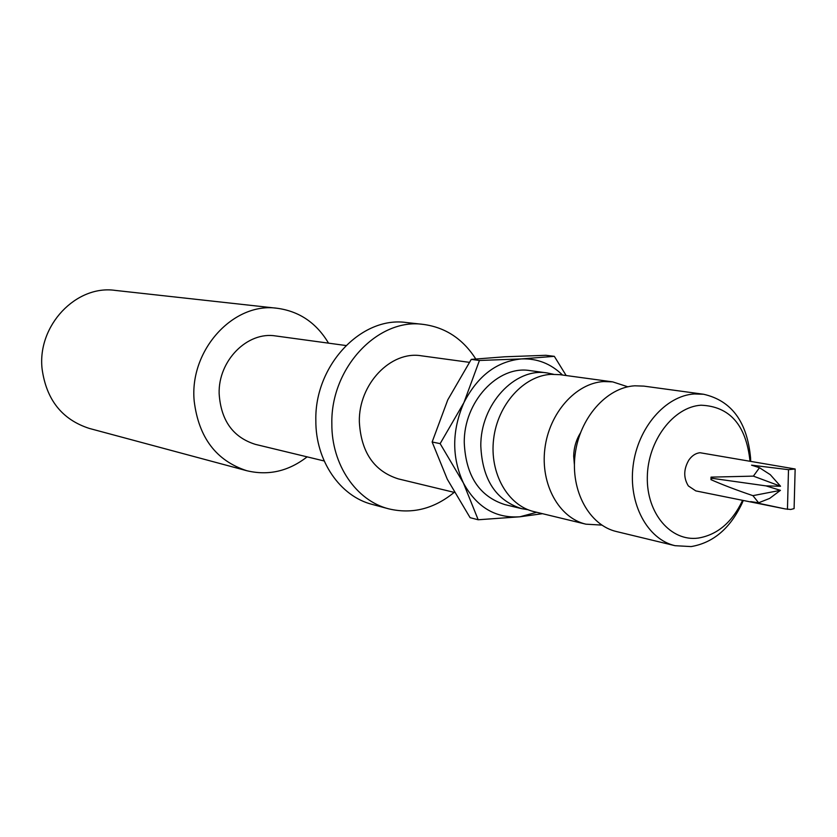 <?xml version="1.0" encoding="UTF-8"?>
<svg xmlns="http://www.w3.org/2000/svg" width="837" height="837" viewBox="0 0 837 837"><rect width="100%" height="100%" fill="white"/><g stroke="black" fill="none" stroke-linecap="round" stroke-linejoin="round"><path stroke-width="1.26" d="M794.888 468.95L700.004 452.723C695.662 453.225 691.958 455.663 688.872 460.036C683.557 469.18 683.39 477.822 688.349 485.931L695.809 490.9L785.148 508.906L750.695 501.614L758.625 502.786L769.684 498.402L780.44 490.336L765.97 485.878L780.544 486.255L770.281 474.673L759.483 467.726L751.563 465.163L788.496 469.672L795.15 469.002L794.093 508.603L790.766 509.471L785.148 508.906M749.994 461.082L749.973 460.8C746.008 424.893 729.676 406.363 700.998 405.213C673.419 406.897 647.733 440.775 647.315 477.048C646.488 513.374 670.856 541.79 698.215 538.086C717.34 534.874 732.093 522.382 742.482 500.589L742.597 500.327M743.277 500.463L741.98 503.497C730.094 528.471 713.155 542.826 691.163 546.582L675.04 545.693C647.388 539.31 628.231 503.665 633.128 465.707C637.763 427.728 665.499 395.723 694.291 393.955L703.572 394.248C731.528 400.609 747.19 421.827 750.569 457.902L750.674 461.208M675.04 545.693L616.461 531.547C589.342 525.28 570.457 490.953 575.113 454.522C579.507 418.082 606.543 387.426 634.76 385.805L643.862 386.119L703.572 394.248M574.402 464.786L573.68 456.217C573.868 447.753 576.107 440.011 580.386 433.011M627.834 386.799L612.684 381.871L603.697 381.557C575.793 383.105 549.145 413.049 544.866 448.695C540.336 484.32 559.053 517.957 585.89 524.171L601.782 525.092M612.684 381.871L559.848 374.673L551.028 374.348C523.7 375.771 497.712 404.522 493.652 438.818C489.321 473.093 507.735 505.548 534.048 511.648L585.89 524.171M527.959 509.712L521.681 508.666C496.006 500.453 482.384 479.611 480.815 446.142C480.218 404.627 514.86 367.234 547.241 372.957L553.477 374.265M547.241 372.957L530.124 370.624C497.963 364.953 463.625 401.833 464.263 442.825C465.853 475.876 479.392 496.467 504.889 504.606L521.681 508.666M562.527 375.039C550.892 363.687 537.228 358.32 521.535 358.916C496.885 361.27 477.686 375.823 463.939 402.587C451.834 430.48 451.645 457.274 463.384 482.97C476.682 507.212 495.525 518.48 519.913 516.785L536.684 512.286M478.189 519.767L470.101 517.674L447.293 479.235L432.143 441.999L440.136 443.631L463.384 482.97L478.189 519.767L519.913 516.785L542.491 513.688M440.136 443.631L463.939 402.587L479.434 360.475L471.252 359.387L447.774 399.856L432.143 441.999M479.434 360.475L521.535 358.916L554.324 356.332L545.87 355.296L504.899 356.782L471.252 359.387M454.365 492.407L398.307 478.879C374.024 471.179 361.04 452.158 359.345 421.796C358.498 384.173 390.837 350.473 421.482 355.819L469.285 362.327M454.198 492.365C433.984 508.906 412.149 514.399 388.692 508.833C356.227 500.704 331.483 464.64 331.85 423.784C330.542 367.841 378.073 317.642 423.428 324.421C445.441 327.393 462.882 338.901 475.761 358.937M388.692 508.833L372.256 504.418C340.063 496.351 315.507 460.758 315.842 420.477C314.492 365.309 361.532 315.852 406.51 322.548L423.428 324.421M324.191 460.978L255.411 444.374C233 437.343 220.916 420.456 219.148 393.704C218.101 360.58 247.522 331.107 275.823 335.972L345.932 345.524M328.533 343.149C316.48 322.967 299.426 311.354 277.371 308.298C233.586 301.718 189.141 350.138 194.194 401.132C198.693 437.552 216.218 460.748 246.779 470.718C268.436 475.897 288.545 471.273 307.116 456.856M277.371 308.298L115.297 290.408C76.188 284.643 37.236 325.467 42.07 368.751C46.297 399.699 62.043 419.588 89.297 428.418L246.779 470.718M566.168 375.531L554.324 356.332M788.496 469.672L787.45 509.367M759.483 467.726L753.384 476.127L780.544 486.255M753.384 476.127L711.031 477.132L711.973 478.293L765.97 485.878M711.973 478.293L710.979 479.664L711.031 477.132M780.44 490.336L752.913 495.65C736.497 490.105 722.519 484.769 710.979 479.664M758.625 502.786L752.913 495.65M749.973 460.8L750.569 457.902M742.482 500.589L741.98 503.497"/></g></svg>
